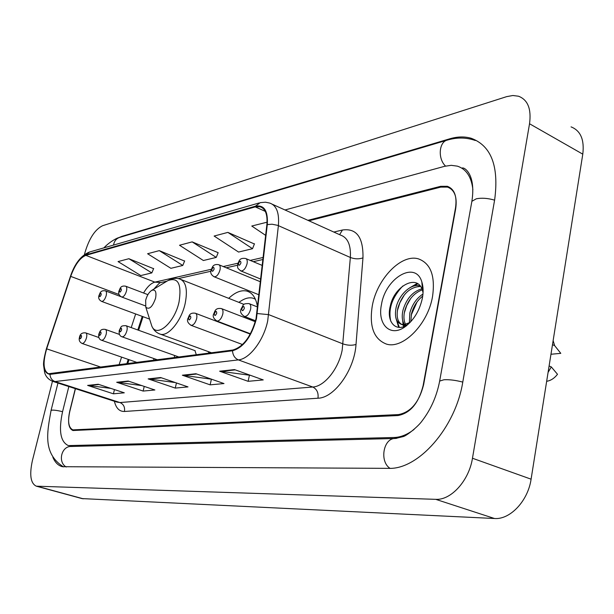 <?xml version="1.0" encoding="UTF-8"?>
<svg xmlns="http://www.w3.org/2000/svg" width="614" height="614" viewBox="0 0 614 614"><rect width="100%" height="100%" fill="white"/><g stroke="black" fill="none" stroke-linecap="round" stroke-linejoin="round"><path stroke-width="0.92" d="M257.504 306.962C256.092 298.074 252.569 292.786 246.928 291.097C241.294 289.793 235.231 292.203 228.73 298.32M174.453 357.624L174.468 355.429M153.7 360.326L153.776 358.515M196.319 354.785L194.953 350.617M143.031 316.678L138.603 330.263M129.024 359.681L127.712 363.711M208.53 351.692L208.676 353.173M75.307 388.639L69.758 411.035C67.509 421.588 68.576 427.866 72.951 429.877L398.455 414.58C410.743 412.278 419.124 402.324 423.614 384.74L455.68 208.775C457.353 197.04 454.636 189.81 447.514 187.093L440.752 187.117L308.919 220.794M68.829 386.551L62.59 411.572C58.491 430.56 60.41 441.903 68.338 445.587L394.196 437.49C400.735 437.283 407.358 434.597 414.074 429.439M472.887 189.68C471.468 176.916 466.295 169.073 457.376 166.148L451.244 165.327L444.62 166.302L285.011 209.98M52.443 381.271L32.412 460.531C29.288 474.898 30.593 483.448 36.326 486.181L435.717 499.335C450.998 500.418 469.004 480.662 472.465 458.244L529.529 123.759C531.501 108.962 527.833 99.783 518.515 96.221L512.859 95.508L506.634 96.644L102.546 225.745C95.016 229.452 89.145 238.455 84.916 252.753L84.463 254.549M82.007 498.591L494.508 518.508C510.096 519.82 528.009 500.917 531.095 479.181L582.786 154.16C584.52 139.739 580.614 130.644 571.058 126.875M52.873 457.292C55.099 462.519 58.276 465.65 62.405 466.701L388.462 468.352C418.103 469.933 455.542 427.904 462.826 381.824L494.669 199.719C499.067 166.264 491.269 145.794 471.291 138.303C464.644 136.354 457.461 136.523 449.732 138.81L121.772 236.39L117.911 238.002M142.962 316.655L138.534 330.232M128.955 359.658L127.635 363.718M432.555 296.416C435.38 275.993 430.721 263.498 418.587 258.924C401.426 253.398 376.981 278.856 372.299 305.803C369.06 326.349 373.742 339.105 386.352 344.055C402.776 349.581 428.027 324.23 432.555 296.416C435.38 275.993 430.721 263.498 418.587 258.924C401.426 253.398 376.981 278.856 372.299 305.803C369.06 326.349 373.742 339.105 386.352 344.055C402.776 349.581 428.027 324.23 432.555 296.416M256.03 318.727C251.095 336.526 243.305 346.964 232.668 350.049L48.552 373.734C43.31 370.917 42.681 362.621 46.672 348.844L70.71 276.384C74.893 264.857 79.935 257.849 85.845 255.363L255.255 206.88L260.014 206.711C265.44 208.553 267.719 214.593 266.852 224.831L256.03 318.727M256.468 318.658L267.297 224.601C268.126 210.779 264.158 204.646 255.401 206.204L85.983 254.81C79.927 257.366 74.762 264.55 70.48 276.354L46.441 348.783C42.021 364.678 43.203 373.205 49.987 374.371L232.506 350.771C243.42 347.616 251.402 336.909 256.468 318.658M110.85 388.393L87.618 385.4L113.429 393.82L124.297 392.814L98.255 384.257L87.618 385.4M114.45 389.575L113.429 393.82M141.788 385.592L116.683 382.269L143.131 391.064L154.881 389.974L128.188 381.033L116.683 382.269M144.229 386.406L143.131 391.064M250.512 375.354L219.628 371.194L248.117 381.325L263.245 379.92L234.487 369.597L219.628 371.194M249.384 375.461L248.117 381.325M211.577 379.214L182.35 375.208L210.142 384.848L223.995 383.558L195.943 373.742L182.35 375.208M211.393 379.229L210.142 384.848M175.366 382.576L148.158 378.884L175.266 388.086L188.007 386.904L160.638 377.541L148.158 378.884M176.448 382.944L175.266 388.086M75.445 388.685L69.743 411.672C67.502 422.232 68.568 428.511 72.943 430.521L397.956 415.548C410.229 413.253 418.61 403.306 423.1 385.722L455.504 207.962C457.177 196.234 454.467 189.02 447.36 186.303L440.591 186.326L307.89 220.326M153.615 268.679L128.871 258.717L118.057 261.587L140.806 275.556L151.827 272.9L153.684 268.502M254.396 243.973L227.863 232.391L214.125 236.045L238.562 252.055L252.523 248.701L254.472 243.773M267.059 222.191L251.771 226.036L265.67 235.377M184.599 261.08L159.272 250.635L147.598 253.736L170.892 268.318L182.78 265.463L184.668 260.896M192.159 241.885L179.518 245.247L203.38 260.513L216.235 257.419L218.162 252.684L192.159 241.885L216.235 257.419M227.863 232.391L252.523 248.701M159.272 250.635L182.78 265.463M128.871 258.717L151.827 272.9M409.384 322.834L409.837 312.91C412.155 304.613 416.53 298.32 422.962 294.022M410.812 321.667L411.526 313.631C413.452 306.424 417.19 300.568 422.724 296.078M404.434 324.507C402.093 320.938 401.625 316.11 403.045 310.016C406.514 298.565 412.785 291.496 421.864 288.81M422.363 288.733L423.054 288.664M405.562 324.307C403.728 320.723 403.452 316.195 404.749 310.738C407.934 300.031 413.775 293.07 422.271 289.854M422.44 289.808L423.1 289.654M409.699 322.849L404.71 324.461L401.456 324.376C396.061 322.327 394.303 316.563 396.199 307.1C399.115 294.712 411.111 283.069 420.045 286.001L420.245 286.063M422.225 286.953L422.962 287.436M406.813 325.113L403.191 325.105C397.788 323.048 396.03 317.284 397.918 307.829C402.431 293.983 409.983 286.868 420.567 286.492M405.992 326.111L406.737 325.527M405.601 325.788L405.11 325.32M404.71 324.461L410.152 322.373M422.417 297.99C423.499 291.942 423.315 286.623 421.864 282.033C415.647 260.19 385.653 277.728 381.501 304.367C377.142 324.215 390.09 337.585 404.864 326.924C413.805 320.262 419.654 310.623 422.417 297.99M423.054 292.832L422.493 290.514C417.697 273.253 394.357 285.963 390.358 305.734C385.93 322.028 396.099 332.942 407.757 324.507L404.864 326.924M550.965 354.255L560.789 353.349L554.665 345.644L553.13 340.609M552.485 344.677L554.665 345.644M546.66 381.325L547.558 381.133C551.265 380.319 554.58 378.04 557.497 374.287L551.295 366.911L549.1 365.967M548.072 372.429L551.295 366.911M390.788 321.222C388.079 309.095 392.093 297.345 402.822 285.971M399.323 327.4L396.874 320.569M397.35 310.753L399.914 302.694L404.396 294.858M413.053 286.301L417.881 283.845M404.35 326.372L404.05 325.267M403.897 324.568L403.697 323.309M404.296 312.956L406.714 305.58L410.751 298.396M411.219 315.066L417.029 301.965M398.693 327.362L395.815 317.699M409.523 287.951L417.175 283.415M403.69 326.625L403.252 325.121M403.129 324.599L402.646 320.354M145.672 300.254L145.794 307.13C149.156 310.055 152.418 307.077 155.58 298.197C156.647 291.688 155.342 289.094 151.673 290.414C148.956 292.264 146.953 295.541 145.672 300.254M241.095 345.836L242.031 344.354M255.393 299.21L252.914 298.158C249.668 297.322 246.137 297.99 242.315 300.162L240.911 301.029M249.66 319.541L249.675 318.497M244.034 304.398L181.207 279.585M66.251 467.001C57.501 462.235 61.431 445.987 71.163 446.47L376.505 438.956M63.518 466.901C42.489 453.431 47.163 432.363 51.046 410.474L52.106 410.129C54.408 410.037 57.893 410.551 62.559 411.672M446.931 140.215L119.86 237.357C116.361 238.455 114.258 241.026 113.544 245.07M475.336 140.499C466.379 137.382 457.092 137.229 447.483 140.053C438.91 141.665 437.598 158.757 445.534 166.064M494.6 200.149C487.846 198.176 481.729 197.731 476.264 198.813L471.882 201.308L471.644 202.666M462.772 382.1C455.741 380.25 449.471 379.467 443.96 379.759L439.655 381.064L439.494 381.946M389.99 468.329C379.145 461.337 383.512 437.728 395.401 438.496L403.137 436.608C406.437 435.955 418.403 426.346 422.125 420.851C430.928 409.369 436.769 396.107 439.655 381.064L471.882 201.308C476.341 172.427 462.726 166.287 462.043 168.282M83.327 498.821L37.254 486.296M582.786 154.16L529.529 123.759M531.095 479.181L472.465 458.244M494.508 518.508L435.717 499.335M122.34 236.62L121.772 236.39M450.561 139.255L449.732 138.81M72.414 446.439L70.196 445.779M396.736 438.388L394.196 437.49M333.832 232.061L342.466 230.004C356.55 228.04 363.381 237.334 362.966 257.872L356.013 344.469C354.485 369.927 334.3 397.995 317.983 398.217L124.45 411.472C125.079 407.143 123.583 404.173 119.96 402.554L312.764 387.02C324.384 386.559 338.736 368.73 342.198 349.957L350.356 257.481C351.024 245.078 347.77 237.618 340.578 235.108L272.486 204.316M124.45 411.472C119.408 411.595 116.054 408.195 114.388 401.264M117.113 402.139L119.96 402.554L54.984 381.555L52.282 381.202M255.401 206.204L260.252 202.651L265.463 202.206L269.723 203.065C276.523 205.368 279.408 212.889 278.388 225.637L267.704 320.869C263.79 340.286 249.484 359.067 238.362 359.896C234.801 358.315 232.852 355.276 232.506 350.771M257.312 313.554L268.709 314.637L343.057 343.924C347.631 345.459 351.952 345.644 356.013 344.469M85.983 254.81L89.659 251.986L259.077 202.965M362.966 257.872C358.998 259.269 354.792 259.139 350.356 257.481L277.689 225.346L272.017 224.21L267.297 224.601M46.441 348.783L46.388 348.806C44.262 356.834 43.318 362.298 43.563 365.192L44.645 372.575C45.873 376.804 48.675 379.767 53.05 381.455L117.197 402.17M49.987 374.371C50.233 377.94 51.898 380.335 54.984 381.555L238.362 359.896L312.764 387.02C316.885 389.084 318.628 392.822 317.983 398.217M339.611 234.671L342.466 230.004M85.845 255.363L154.874 282.133C150.975 283.215 147.199 286.838 143.561 293.001M70.71 276.384L119.177 294.567M46.672 348.844L101.057 367.18M135.656 313.961L131.212 327.592M121.587 357.11L119.062 364.831M255.255 206.88L265.271 211.354M263.183 257.45L250.213 260.405M237.933 263.206L223.25 266.553M211.316 269.27L154.874 282.133L160.86 282.54M149.133 379.114L161.39 377.802M183.348 375.446L196.718 374.018M220.649 371.447L235.277 369.881M117.635 382.491L128.925 381.279M88.546 385.607L98.969 384.487M150.591 322.235L151.842 326.172C156.785 338.26 174.645 322.787 179.05 301.927C181.828 283.952 178.091 276.853 167.837 280.644L167.277 280.974M159.064 333.709L160.392 334.2C168.313 336.802 181.437 320.777 185.159 303.531C187.838 289.716 186.034 281.542 179.748 279.009C175.811 277.789 171.843 278.334 167.837 280.644L151.673 290.414M255.547 320.777L244.449 316.471C240.987 314.153 239.844 311.72 241.018 309.18L243.167 305.15C243.251 304.045 245.193 303.523 249 303.6C250.627 304.237 251.149 306.156 250.581 309.356C249.169 314.069 247.127 316.44 244.449 316.471L244.011 316.294M244.341 308.374C244.088 305.757 243.236 305.902 241.778 308.819C242.023 311.444 242.875 311.29 244.341 308.374M250.451 333.786L216.965 321.045C213.595 318.781 212.49 316.417 213.649 313.961C214.869 312.334 214.509 307.56 221.332 308.558C222.867 309.172 223.343 311.045 222.767 314.168C221.401 318.712 219.467 321.007 216.965 321.045L216.581 320.899M216.75 313.209C216.55 310.669 215.744 310.807 214.34 313.631C214.539 316.179 215.337 316.041 216.75 313.209M242.522 344.538L191.123 325.351C187.846 323.156 186.779 320.861 187.93 318.451C189.081 316.931 188.744 312.273 195.329 313.224C196.779 313.815 197.217 315.634 196.633 318.697C195.306 323.079 193.471 325.297 191.123 325.351L190.793 325.228M190.824 317.76C190.662 315.281 189.91 315.412 188.559 318.152C188.713 320.631 189.465 320.5 190.824 317.76M178.996 357.033L122.148 336.84C119.738 336.127 118.771 334.001 119.254 330.455C121.472 326.272 120.467 325.742 125.931 325.681C127.167 326.203 127.497 327.899 126.906 330.762C125.686 334.73 124.105 336.756 122.148 336.84L121.925 336.756M121.641 329.887C121.58 327.607 120.95 327.715 119.73 330.225C119.784 332.512 120.421 332.397 121.641 329.887M157.522 359.827L101.617 340.256C99.268 339.596 98.34 337.516 98.816 334.024C99.691 332.972 99.583 328.482 105.286 329.388C106.46 329.895 106.752 331.545 106.168 334.346C104.979 338.199 103.467 340.164 101.617 340.256L101.425 340.187M101.057 333.502C101.034 331.268 100.427 331.376 99.253 333.816C99.284 336.042 99.882 335.942 101.057 333.502M137.137 362.483L82.161 343.495C79.59 342.167 78.684 340.141 79.444 337.416C80.004 333.985 82.099 332.481 85.722 332.903C86.843 333.387 87.104 335.006 86.513 337.746C85.361 341.484 83.911 343.395 82.161 343.495L81.984 343.433M81.555 336.917C81.555 334.745 80.987 334.845 79.851 337.216C79.851 339.396 80.419 339.296 81.555 336.917M260.75 279.101L240.964 270.974C236.628 267.689 237.725 267.957 237.725 263.936C239.122 262.001 238.646 257.435 245.608 258.486C247.112 259.077 247.588 260.873 247.028 263.882C245.608 268.548 243.589 270.92 240.964 270.974L240.519 270.789M238.462 263.529C238.692 266.016 239.521 265.831 240.949 262.961C240.711 260.474 239.882 260.666 238.462 263.529M258.985 294.812L214.248 276.822C211.124 274.995 210.08 272.716 211.116 269.968C212.344 268.234 212.114 263.613 218.699 264.688C220.127 265.256 220.556 267.013 219.996 269.953C218.622 274.466 216.704 276.753 214.248 276.822L213.864 276.661M211.784 269.592C211.976 272.017 212.751 271.841 214.125 269.062C213.933 266.637 213.15 266.821 211.784 269.592M145.38 305.879L121.772 297.046C119.001 295.557 118.088 293.492 119.016 290.844C119.96 289.57 119.899 285.211 125.617 286.178C126.768 286.669 127.067 288.265 126.499 290.975C125.271 294.92 123.698 296.938 121.772 297.046L121.541 296.953M119.477 290.583C119.53 292.771 120.152 292.632 121.342 290.161C121.288 287.974 120.666 288.112 119.477 290.583M149.601 319.103L101.686 301.436C98.984 299.985 98.094 297.967 99.007 295.388C99.905 294.213 99.836 289.915 105.401 290.844C106.506 291.32 106.767 292.878 106.199 295.541C105.009 299.363 103.505 301.328 101.686 301.436L101.479 301.359M99.437 295.142C99.46 297.276 100.051 297.145 101.203 294.735C101.172 292.602 100.589 292.74 99.437 295.142M249.299 292.049L246.928 291.097M51.046 410.474L57.954 383.036M395.04 438.503L376.858 438.949M103.919 247.856C109.33 241.993 117.228 237.672 119.415 237.495M82.353 498.683L36.326 486.181M89.299 252.085C81.002 255.57 74.708 263.675 70.418 276.392L46.388 348.79M260.014 206.711L262.178 207.678M262.953 259.499L253.267 261.687M237.534 265.233L226.251 267.781M210.924 271.242L178.252 278.618M166.977 281.158L160.569 282.624C160.331 282.11 158.12 284.251 153.953 289.033M142.241 316.387L137.812 329.971M128.226 359.405L126.791 363.826M403.191 325.105L401.456 324.376M422.493 290.514L421.864 282.033M145.794 307.13L151.842 326.172C153.63 330.217 156.478 332.888 160.392 334.2L211.569 352.797M238.854 302.311L242.315 300.162M257.611 307.008L249.43 303.769M255.294 321.721L221.708 308.704M250.274 334.116L195.651 313.347M195.198 350.709L126.162 325.765M119.507 334.446L105.485 329.457M98.877 337.523L85.899 332.965M262.285 265.455L246.045 258.663M260.451 281.78L219.083 264.849M147.89 294.651L125.847 286.27M121.004 296.685L105.616 290.921"/></g></svg>
